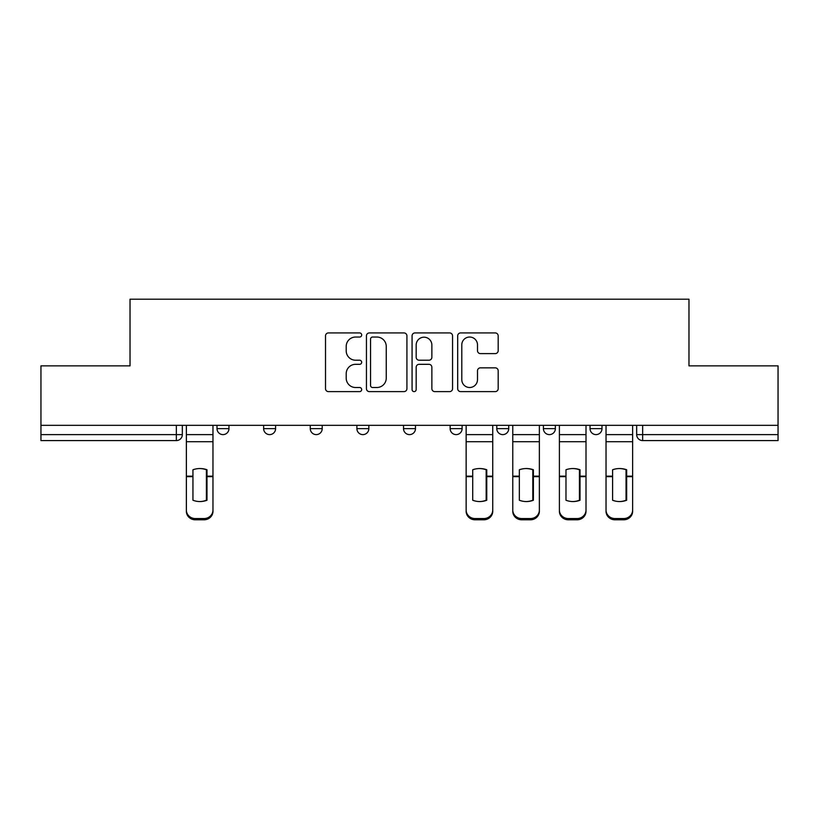 <?xml version="1.0" encoding="UTF-8"?>
<svg xmlns="http://www.w3.org/2000/svg" width="819" height="819" viewBox="0 0 819 819"><rect width="100%" height="100%" fill="white"/><g stroke="black" fill="none" stroke-linecap="round" stroke-linejoin="round"><path stroke-width="1.23" d="M361.681 334.991A2.058 2.058 0 0 0 359.623 332.934L328.45 332.934A2.938 2.938 0 0 0 325.512 335.872L325.512 388.677A2.938 2.938 0 0 0 328.45 391.615L359.623 391.615A2.058 2.058 0 0 0 361.681 389.557A2.058 2.058 0 0 0 359.623 387.51L355.589 387.51A9.388 9.388 0 0 1 346.202 378.112L346.202 373.72A9.388 9.388 0 0 1 355.589 364.322L359.623 364.322A2.058 2.058 0 0 0 361.681 362.274A2.058 2.058 0 0 0 359.623 360.217L355.589 360.217A9.388 9.388 0 0 1 346.202 350.829L346.202 346.427A9.388 9.388 0 0 1 355.589 337.039L359.623 337.039A2.058 2.058 0 0 0 361.681 334.991M590.038 425.337L590.038 428.634L601.996 428.634A5.979 5.979 0 0 1 596.017 434.613A5.979 5.979 0 0 1 590.038 428.634L590.038 425.337M496.785 425.337L496.785 428.634L508.732 428.634A5.979 5.979 0 0 1 502.753 434.613A5.979 5.979 0 0 1 496.785 428.634L496.785 425.337M450.153 425.337L450.153 428.634L462.111 428.634A5.979 5.979 0 0 1 456.132 434.613A5.979 5.979 0 0 1 450.153 428.634L450.153 425.337M356.889 428.634L356.889 425.337L356.889 428.634A5.979 5.979 0 0 0 362.868 434.613A5.979 5.979 0 0 1 356.889 428.634L368.847 428.634A5.979 5.979 0 0 1 362.868 434.613M263.636 428.634L263.636 425.337L263.636 428.634A5.979 5.979 0 0 0 269.615 434.613A5.979 5.979 0 0 1 263.636 428.634L275.593 428.634A5.979 5.979 0 0 1 269.615 434.613A5.979 5.979 0 0 0 275.593 428.634L275.593 425.337L275.593 428.634M495.249 353.613A2.938 2.938 0 0 0 498.177 350.686L498.177 335.872A2.938 2.938 0 0 0 495.249 332.934L460.626 332.934A2.938 2.938 0 0 0 457.688 335.872L457.688 388.677A2.938 2.938 0 0 0 460.626 391.615L495.249 391.615A2.938 2.938 0 0 0 498.177 388.677L498.177 370.782A2.938 2.938 0 0 0 495.249 367.844L480.425 367.844A2.938 2.938 0 0 0 477.497 370.782L477.497 379.658A7.852 7.852 0 0 1 469.645 387.51A7.852 7.852 0 0 1 461.793 379.658L461.793 344.891A7.852 7.852 0 0 1 469.645 337.039A7.852 7.852 0 0 1 477.497 344.891L477.497 350.686A2.938 2.938 0 0 0 480.425 353.613L495.249 353.613M40.95 425.337L40.95 365.858L130.026 365.858L130.026 299.201L688.974 299.201L688.974 365.858L778.05 365.858L778.05 425.337L40.95 425.337L40.95 434.613L182.33 434.613L182.33 425.337L182.33 434.613A5.979 5.979 0 0 1 176.351 440.581L40.95 440.581L40.95 434.613M406.93 335.872A2.938 2.938 0 0 0 404.002 332.934L369.379 332.934A2.938 2.938 0 0 0 366.441 335.872L366.441 388.677A2.938 2.938 0 0 0 369.379 391.615L404.002 391.615A2.938 2.938 0 0 0 406.93 388.677L406.93 335.872M414.998 332.934L449.621 332.934A2.938 2.938 0 0 1 452.559 335.872L452.559 388.677A2.938 2.938 0 0 1 449.621 391.615L434.807 391.615A2.938 2.938 0 0 1 431.869 388.677L431.869 367.26A2.938 2.938 0 0 0 428.941 364.322L419.113 364.322A2.938 2.938 0 0 0 416.175 367.26L416.175 389.557A2.058 2.058 0 0 1 414.117 391.615A2.058 2.058 0 0 1 412.07 389.557L412.07 335.872A2.938 2.938 0 0 1 414.998 332.934M636.67 425.337L636.67 434.613L778.05 434.613L778.05 440.581L642.649 440.581A5.979 5.979 0 0 1 636.67 434.613M778.05 425.337L778.05 434.613M601.996 425.337L601.996 428.634M555.364 425.337L555.364 428.634A5.979 5.979 0 0 1 549.385 434.613A5.979 5.979 0 0 1 543.406 428.634L555.364 428.634L555.364 425.337M543.406 425.337L543.406 428.634M508.732 428.634L508.732 425.337L508.732 428.634A5.979 5.979 0 0 1 502.753 434.613M462.111 428.634L462.111 425.337L462.111 428.634A5.979 5.979 0 0 1 456.132 434.613M415.479 425.337L415.479 428.634A5.979 5.979 0 0 1 409.5 434.613A5.979 5.979 0 0 1 403.521 428.634A5.979 5.979 0 0 0 409.5 434.613A5.979 5.979 0 0 0 415.479 428.634L415.479 425.337M403.521 425.337L403.521 428.634L415.479 428.634M368.847 425.337L368.847 428.634M322.215 425.337L322.215 428.634A5.979 5.979 0 0 1 316.247 434.613A5.979 5.979 0 0 1 310.268 428.634L322.215 428.634M310.268 425.337L310.268 428.634M228.962 425.337L228.962 428.634A5.979 5.979 0 0 1 222.983 434.613A5.979 5.979 0 0 1 217.004 428.634A5.979 5.979 0 0 0 222.983 434.613A5.979 5.979 0 0 0 228.962 428.634L228.962 425.337M217.004 425.337L217.004 428.634L228.962 428.634M372.604 337.039A2.058 2.058 0 0 0 370.557 339.097L370.557 385.452A2.058 2.058 0 0 0 372.604 387.51L376.863 387.51A9.388 9.388 0 0 0 386.251 378.112L386.251 346.427A9.388 9.388 0 0 0 376.863 337.039L372.604 337.039M431.869 345.034A7.852 7.852 0 0 0 424.027 337.193A7.852 7.852 0 0 0 416.175 345.034L416.175 357.289A2.938 2.938 0 0 0 419.113 360.217L428.941 360.217A2.938 2.938 0 0 0 431.869 357.289L431.869 345.034M206.398 500.46L206.398 469.553M199.672 468.55A18.53 16.308 180 0 1 206.398 469.758M186.363 477.876L186.363 510.063A8.968 8.507 0 0 0 195.332 518.56L204.003 518.56A8.968 8.507 0 0 0 212.971 510.063L212.971 511.291A8.968 8.507 180 0 1 204.003 519.799L204.003 518.56M199.672 501.556A18.53 17.578 180 0 0 206.398 500.245M206.992 476.648L206.992 469.758A18.53 16.308 180 0 0 199.969 468.54A18.53 16.308 180 0 0 192.946 469.758L192.946 500.245A18.53 17.578 180 0 0 206.992 500.245L206.992 476.648L212.971 476.648L212.971 510.063M212.971 425.337L212.971 476.648M186.363 425.337L186.363 510.063M195.332 518.56L195.332 519.799L204.003 519.799M195.332 519.799A8.968 8.507 180 0 1 186.363 511.291M486.169 500.46L486.169 469.553M479.443 468.55A18.53 16.308 180 0 1 486.169 469.758M466.144 477.876L466.144 510.063A8.968 8.507 0 0 0 475.112 518.56L483.773 518.56A8.968 8.507 0 0 0 492.741 510.063L492.741 511.291A8.968 8.507 180 0 1 483.773 519.799L483.773 518.56M479.443 501.556A18.53 17.578 180 0 0 486.169 500.245M486.762 476.648L486.762 469.758A18.53 16.308 180 0 0 479.739 468.54A18.53 16.308 180 0 0 472.717 469.758L472.717 500.245A18.53 17.578 180 0 0 486.762 500.245L486.762 476.648L492.741 476.648L492.741 510.063M492.741 425.337L492.741 476.648M466.144 425.337L466.144 510.063M475.112 518.56L475.112 519.799L483.773 519.799M475.112 519.799A8.968 8.507 180 0 1 466.144 511.291M532.8 500.46L532.8 469.553M526.074 468.55A18.53 16.308 180 0 1 532.8 469.758M539.373 425.337L539.373 511.291A8.968 8.507 180 0 1 530.405 519.799L530.405 518.56A8.968 8.507 0 0 0 539.373 510.063L539.373 511.291M512.776 477.876L512.776 510.063A8.968 8.507 0 0 0 521.744 518.56L530.405 518.56M526.074 501.556A18.53 17.578 180 0 0 532.8 500.245M533.394 476.648L533.394 469.758A18.53 16.308 180 0 0 526.371 468.54A18.53 16.308 180 0 0 519.348 469.758L519.348 500.245A18.53 17.578 180 0 0 533.394 500.245L533.394 476.648L539.373 476.648M512.776 425.337L512.776 510.063M521.744 518.56L521.744 519.799L530.405 519.799M521.744 519.799A8.968 8.507 180 0 1 512.776 511.291M579.432 500.46L579.432 469.553M572.706 468.55A18.53 16.308 180 0 1 579.432 469.758M559.397 477.876L559.397 510.063A8.968 8.507 0 0 0 568.366 518.56L577.037 518.56A8.968 8.507 0 0 0 586.005 510.063L586.005 511.291A8.968 8.507 180 0 1 577.037 519.799L577.037 518.56M572.706 501.556A18.53 17.578 180 0 0 579.432 500.245M580.026 476.648L580.026 469.758A18.53 16.308 180 0 0 573.003 468.54A18.53 16.308 180 0 0 565.98 469.758L565.98 500.245A18.53 17.578 180 0 0 580.026 500.245L580.026 476.648L586.005 476.648L586.005 510.063M586.005 425.337L586.005 476.648M559.397 425.337L559.397 510.063M568.366 518.56L568.366 519.799L577.037 519.799M568.366 519.799A8.968 8.507 180 0 1 559.397 511.291M626.054 500.46L626.054 469.553M619.328 468.55A18.53 16.308 180 0 1 626.054 469.758M632.637 425.337L632.637 511.291A8.968 8.507 180 0 1 623.668 519.799L623.668 518.56A8.968 8.507 0 0 0 632.637 510.063L632.637 511.291M606.029 477.876L606.029 510.063A8.968 8.507 0 0 0 614.997 518.56L623.668 518.56M619.328 501.556A18.53 17.578 180 0 0 626.054 500.245M626.658 476.648L626.658 469.758A18.53 16.308 180 0 0 619.635 468.54A18.53 16.308 180 0 0 612.602 469.758L612.602 500.245A18.53 17.578 180 0 0 626.658 500.245L626.658 476.648L632.637 476.648M606.029 425.337L606.029 510.063M614.997 518.56L614.997 519.799L623.668 519.799M614.997 519.799A8.968 8.507 180 0 1 606.029 511.291M176.351 425.337L176.351 440.581M642.649 425.337L642.649 440.581M206.992 477.876L206.398 477.876M206.992 474.324L206.398 474.324M206.992 476.167L212.971 476.167M186.363 476.167L192.946 476.167M186.363 441.707L212.971 441.707M186.363 476.648L192.946 476.648M186.363 434.613L212.971 434.613M486.762 477.876L486.169 477.876M486.762 474.324L486.169 474.324M486.762 476.167L492.741 476.167M466.144 476.167L472.717 476.167M466.144 441.707L492.741 441.707M466.144 476.648L472.717 476.648M466.144 434.613L492.741 434.613M533.394 477.876L532.8 477.876M533.394 474.324L532.8 474.324M533.394 476.167L539.373 476.167M512.776 476.167L519.348 476.167M512.776 441.707L539.373 441.707M512.776 476.648L519.348 476.648M512.776 434.613L539.373 434.613M580.026 477.876L579.432 477.876M580.026 474.324L579.432 474.324M580.026 476.167L586.005 476.167M559.397 476.167L565.98 476.167M559.397 441.707L586.005 441.707M559.397 476.648L565.98 476.648M559.397 434.613L586.005 434.613M626.658 477.876L626.054 477.876M626.658 474.324L626.054 474.324M626.658 476.167L632.637 476.167M606.029 476.167L612.602 476.167M606.029 441.707L632.637 441.707M606.029 476.648L612.602 476.648M606.029 434.613L632.637 434.613"/></g></svg>
